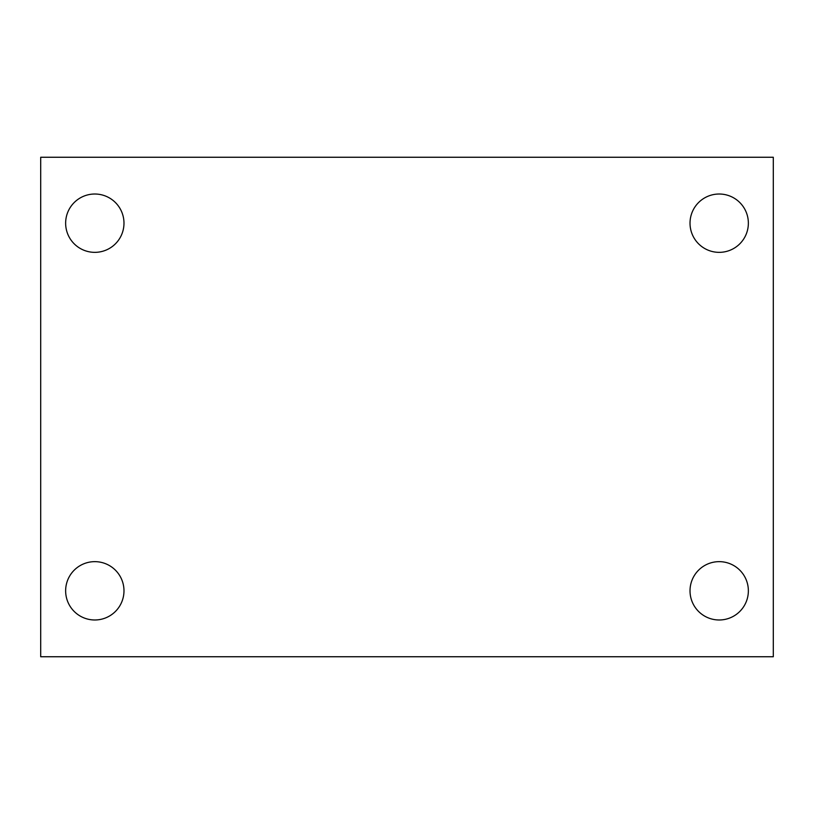 <?xml version="1.0" encoding="UTF-8"?>
<svg xmlns="http://www.w3.org/2000/svg" width="814" height="814" viewBox="0 0 814 814"><rect width="100%" height="100%" fill="white"/><g stroke="black" fill="none" stroke-linecap="round" stroke-linejoin="round"><path stroke-width="1.22" d="M40.7 656.745L40.7 157.255L773.3 157.255L773.3 656.745L40.7 656.745M94.811 619.983A29.172 29.172 0 0 0 123.982 590.811A29.172 29.172 0 0 0 94.811 561.65A29.172 29.172 0 0 0 65.639 590.811A29.172 29.172 0 0 0 94.811 619.983M719.189 619.983A29.172 29.172 0 0 0 748.361 590.811A29.172 29.172 0 0 0 719.189 561.65A29.172 29.172 0 0 0 690.018 590.811A29.172 29.172 0 0 0 719.189 619.983M719.189 252.35A29.172 29.172 0 0 0 748.361 223.189A29.172 29.172 0 0 0 719.189 194.017A29.172 29.172 0 0 0 690.018 223.189A29.172 29.172 0 0 0 719.189 252.35M94.811 252.35A29.172 29.172 0 0 0 123.982 223.189A29.172 29.172 0 0 0 94.811 194.017A29.172 29.172 0 0 0 65.639 223.189A29.172 29.172 0 0 0 94.811 252.35"/></g></svg>
